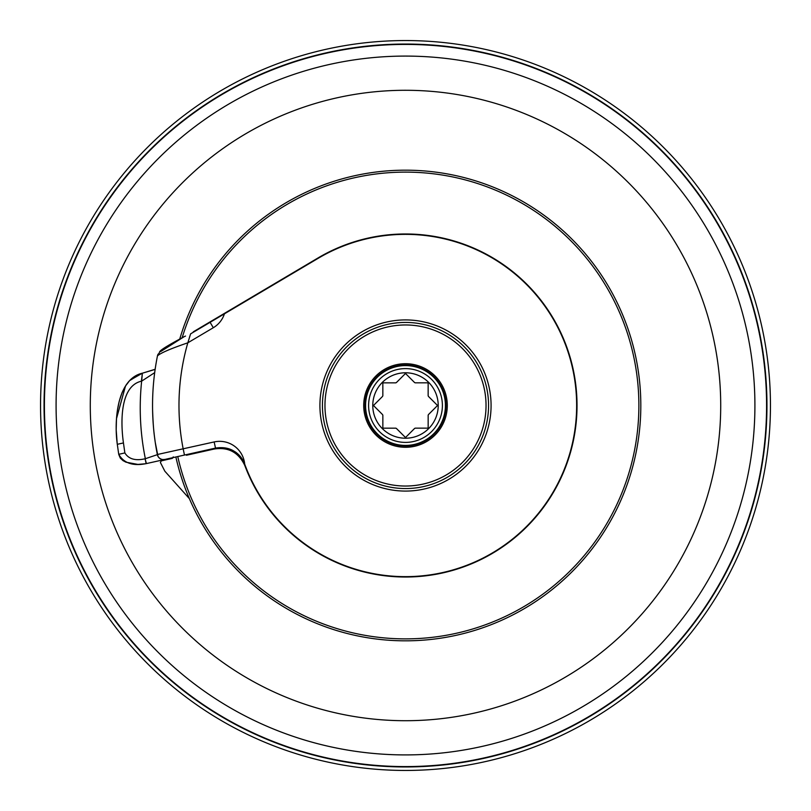 <?xml version="1.0" encoding="UTF-8"?>
<svg xmlns="http://www.w3.org/2000/svg" width="811" height="811" viewBox="0 0 811 811"><rect width="100%" height="100%" fill="white"/><g stroke="black" fill="none" stroke-linecap="round" stroke-linejoin="round"><path stroke-width="1.22" d="M373.465 405.5L382.579 396.386A24.665 24.665 0 0 1 382.843 395.738L382.843 382.853L395.738 382.853A24.665 24.665 0 0 1 396.386 382.579L405.5 373.465L414.614 382.579A24.665 24.665 0 0 1 415.262 382.843L428.147 382.843L428.147 395.738A24.665 24.665 0 0 1 428.421 396.386L437.534 405.5L428.421 414.614A24.665 24.665 0 0 1 428.157 415.262L428.157 428.147L415.262 428.147A24.665 24.665 0 0 1 414.614 428.421L405.5 437.534L396.386 428.421A24.665 24.665 0 0 1 395.738 428.157L382.853 428.157L382.853 415.262A24.665 24.665 0 0 1 382.579 414.614L373.465 405.5M372.776 405.5A32.724 32.724 0 0 1 421.862 377.166A32.724 32.724 0 0 1 421.862 433.834A32.724 32.724 0 0 1 372.776 405.5M189.389 498.653L164.836 471.191L160.365 462.442L161.298 460.871L172.317 458.367L173.27 456.877M49.319 346.185A361.088 361.088 0 0 1 464.815 49.319A361.088 361.088 0 0 1 761.681 464.815A361.088 361.088 0 0 1 346.185 761.681A361.088 361.088 0 0 1 49.319 346.185M405.5 766.953A361.453 361.453 0 0 0 766.953 405.5A361.453 361.453 0 0 0 405.5 44.047A361.453 361.453 0 0 0 44.047 405.5A361.453 361.453 0 0 0 405.5 766.953M405.5 770.45A364.95 364.95 0 0 0 770.45 405.5A364.95 364.95 0 0 0 405.5 40.55A364.95 364.95 0 0 0 40.55 405.5A364.95 364.95 0 0 0 405.5 770.45M184.462 455.052L183.174 448.888A226.522 226.522 0 0 1 187.828 342.81L190.605 333.858L318.287 258.243A171.151 171.151 0 0 1 557.856 327.532A171.151 171.151 0 0 1 473.918 562.378A171.151 171.151 0 0 1 244.699 464.115L244.679 464.044C238.708 451.311 228.986 445.999 215.513 448.088L146.396 463.588L145.108 458.762L146.152 463.639L147.176 463.405M387.851 489.236A85.571 85.571 0 0 0 486.843 378.919A85.571 85.571 0 0 0 341.806 348.345A85.571 85.571 0 0 0 387.851 489.236M152.732 414.958A252.951 252.951 0 0 0 157.344 454.515A6.295 6.295 0 0 0 157.375 454.667A6.295 6.153 167.4 0 0 164.886 459.442L164.897 459.442A6.295 6.295 0 0 1 157.963 456.238L155.205 442.107C154.394 435.416 153.38 431.584 152.6 410.548A252.951 252.951 0 0 0 152.732 414.958M185.516 336.068L184.016 336.758C151.789 354.012 162.291 350.94 158.064 354.204A6.295 6.295 0 0 0 157.456 355.907A252.951 252.951 0 0 0 152.6 410.548L152.6 410.548M154.698 372.634L141.651 381.14L142.371 373.192L141.398 381.2C120.129 385.965 120.444 421.821 123.444 442.938L124.864 452.933L118.73 454.312C123.809 463.162 132.953 466.274 146.152 463.639L146.132 463.639M124.864 452.933C128.655 459.067 135.407 461.013 145.108 458.762M117.463 410.001L119.247 401.192L122.055 392.676L126.344 384.647L129.882 380.308L142.371 373.192C117.473 378.778 113.793 419.601 117.301 444.316L118.741 454.393L120.302 458.093L122.968 460.597L125.948 462.189L137.9 464.409L145.696 463.74M142.371 373.192L138.336 374.479L142.371 373.192C117.524 378.767 113.804 419.652 117.301 444.316L118.73 454.312M141.398 381.2L141.651 381.14A265.532 259.733 167.4 0 0 145.351 458.712L157.375 454.657A6.295 6.295 0 0 0 157.963 456.238M189.886 336.058L189.439 337.477M218.757 317.182L224.424 313.827A25.171 25.171 0 0 1 213.303 327.725L210.1 322.312M235.281 451.909L235.281 451.909A25.171 25.171 0 0 1 244.679 464.044A171.151 171.151 0 0 0 244.699 464.115A25.171 25.171 0 0 0 214.145 441.944L157.344 454.515M186.459 455.245L214.286 449.01L186.459 455.245A224.617 224.617 0 0 1 186.327 454.636M240.999 458.651A26.428 26.428 0 0 1 244.831 465.544C238.616 452.396 228.438 446.881 214.286 449.01A26.428 26.428 0 0 1 216.892 448.564M318.094 257.918L193.312 331.811L318.094 257.918A171.526 171.526 0 0 1 557.988 326.955A171.526 171.526 0 0 1 474.922 562.347A171.526 171.526 0 0 1 244.831 465.544M193.13 332.368A224.617 224.617 0 0 1 193.312 331.811M179.819 338.795A235.332 235.332 0 0 1 546.35 216.983A235.332 235.332 0 0 1 533.445 603.009A235.332 235.332 0 0 1 175.865 456.978M326.701 388.854A80.542 80.542 0 0 1 422.146 326.701A80.542 80.542 0 0 1 484.299 422.146A80.542 80.542 0 0 1 388.854 484.299A80.542 80.542 0 0 1 326.701 388.854M397.126 445.148A40.52 40.52 0 0 0 444.022 392.93A40.52 40.52 0 0 0 375.351 378.423A40.52 40.52 0 0 0 397.126 445.148A40.52 40.52 0 0 0 444.022 392.93A40.52 40.52 0 0 0 375.351 378.423A40.52 40.52 0 0 0 397.126 445.148M405.5 445.421A39.921 39.921 0 0 0 440.069 385.539A39.921 39.921 0 0 0 370.931 385.539A39.921 39.921 0 0 0 405.5 445.421M94.573 353.718A315.205 315.205 0 0 1 605.807 162.119A315.205 315.205 0 0 1 516.12 700.663A315.205 315.205 0 0 1 94.573 353.718M60.835 348.101A349.409 349.409 0 0 1 462.899 60.835A349.409 349.409 0 0 1 750.165 462.899A349.409 349.409 0 0 1 348.101 750.165A349.409 349.409 0 0 1 60.835 348.101M157.456 355.907C160.396 353.079 170.523 348.71 187.828 342.81L213.303 327.725M123.444 442.938L117.311 444.306M155.144 369.39L142.624 373.131L155.165 369.269M184.016 336.758L160.426 351.731M214.145 441.944L215.513 448.088M182.201 337.619A233.386 233.386 0 0 1 537.49 213.029A233.386 233.386 0 0 1 549.26 589.344A233.386 233.386 0 0 1 177.771 456.552M364.615 396.863A41.787 41.787 0 0 0 396.863 446.385A41.787 41.787 0 0 0 446.385 414.137A41.787 41.787 0 0 0 414.137 364.615A41.787 41.787 0 0 0 364.615 396.863M388.368 486.772A83.057 83.057 0 0 0 484.451 379.7A83.057 83.057 0 0 0 343.682 350.028A83.057 83.057 0 0 0 388.368 486.772M405.5 442.4A36.9 36.9 0 0 1 373.547 387.05A36.9 36.9 0 0 1 437.453 387.05A36.9 36.9 0 0 1 405.5 442.4M141.519 373.395L129.608 380.623L125.502 386.016L116.49 418.648L116.186 429.688L117.169 443.323M162.899 459.553L164.897 459.442"/></g></svg>
